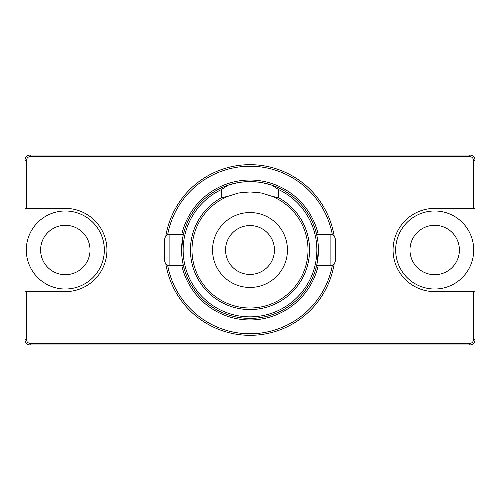 <?xml version="1.0" encoding="UTF-8"?>
<svg xmlns="http://www.w3.org/2000/svg" width="500" height="500" viewBox="0 0 500 500"><rect width="100%" height="100%" fill="white"/><g stroke="black" fill="none" stroke-linecap="round" stroke-linejoin="round"><path stroke-width="0.75" d="M250 181.588A68.412 68.412 0 0 1 271.812 185.156L263.006 182.838L271.812 185.156L278.612 189.581L278.612 197.756L271.812 196.25L263.006 193.469C262.238 192.975 257.9 192.481 250 191.994C242.106 192.481 237.769 192.975 236.994 193.469L228.188 196.25L221.388 197.756L221.388 189.581L228.188 185.156A68.412 68.412 0 0 1 250 181.588C242.106 182 237.769 182.419 236.994 182.838L228.188 185.156L236.994 182.838C237.769 182.419 242.106 182.006 250 181.588A68.412 68.412 0 0 1 317.512 261.05A68.412 68.412 0 0 1 182.488 261.05A68.412 68.412 0 0 1 250 181.588C257.894 182.006 262.231 182.419 263.006 182.838L263.006 193.469M250 274.45A24.45 24.45 0 0 0 274.45 250A24.45 24.45 0 0 0 250 225.55A24.45 24.45 0 0 0 225.55 250A24.45 24.45 0 0 0 250 274.45M250 212.544A37.456 37.456 0 0 1 287.456 250A37.456 37.456 0 0 1 250 287.456A37.456 37.456 0 0 1 212.544 250A37.456 37.456 0 0 1 250 212.544M473.438 208.381L473.438 160.263L475 160.263A5.2 5.2 0 0 0 469.8 155.056L469.8 156.619L30.2 156.619L30.2 155.056A5.2 5.2 0 0 0 25 160.263L26.562 160.263L26.562 208.381L65.319 208.381A41.619 41.619 0 0 1 106.938 250A41.619 41.619 0 0 1 65.319 291.619L25 291.619L25 339.738L25 160.263A5.2 5.2 0 0 1 30.2 155.056L469.8 155.056A5.2 5.2 0 0 1 475 160.263L475 208.381L434.681 208.381A41.619 41.619 0 0 0 393.062 250A41.619 41.619 0 0 0 434.681 291.619L475 291.619L475 208.381M236.994 182.838L236.994 193.469M228.188 196.25A58.006 58.006 0 0 0 250 308.006A58.006 58.006 0 0 0 271.812 196.25A58.006 58.006 0 0 1 250 308.006A58.006 58.006 0 0 1 228.188 196.25M183.125 235.581L181.588 250.037M316.875 264.419L318.412 249.963M183.394 234.394L169.887 234.394A5.2 5.2 0 0 0 164.681 239.594L164.681 260.406A5.2 5.2 0 0 0 169.887 265.606L183.394 265.606M316.606 265.606L330.112 265.606A5.2 5.2 0 0 0 335.319 260.406L335.319 239.594A5.2 5.2 0 0 0 330.112 234.394L316.606 234.394M434.681 225.294A24.706 24.706 0 0 0 409.975 250A24.706 24.706 0 0 0 434.681 274.706A24.706 24.706 0 0 0 459.394 250A24.706 24.706 0 0 0 434.681 225.294M475 291.619L475 339.738A5.2 5.2 0 0 1 469.8 344.944L30.2 344.944A5.2 5.2 0 0 1 25 339.738L26.562 339.738A3.644 3.644 0 0 0 30.2 343.381L469.8 343.381A3.644 3.644 0 0 0 473.438 339.738L473.438 291.619M65.319 225.294A24.706 24.706 0 0 1 90.025 250A24.706 24.706 0 0 1 65.319 274.706A24.706 24.706 0 0 1 40.606 250A24.706 24.706 0 0 1 65.319 225.294M434.681 210.981A39.019 39.019 0 0 0 395.662 250A39.019 39.019 0 0 0 434.681 289.019A39.019 39.019 0 0 0 473.7 250A39.019 39.019 0 0 0 434.681 210.981M26.562 208.381L25 208.381M65.319 210.981A39.019 39.019 0 0 1 104.338 250A39.019 39.019 0 0 1 65.319 289.019A39.019 39.019 0 0 1 26.3 250A39.019 39.019 0 0 1 65.319 210.981M334.231 263.587A85.319 85.319 0 0 1 165.769 263.587M165.769 236.412A85.319 85.319 0 0 1 334.231 236.412M278.612 197.756A59.569 59.569 0 0 1 250 309.569A59.569 59.569 0 0 1 221.388 197.756M271.812 185.156A68.412 68.412 0 0 1 250 318.412A68.412 68.412 0 0 1 228.188 185.156M221.388 189.581A66.85 66.85 0 0 0 250 316.85A66.85 66.85 0 0 0 278.612 189.581M318.206 265.606A69.969 69.969 0 0 1 181.794 265.606M181.794 234.394A69.969 69.969 0 0 1 318.206 234.394M169.887 234.394L169.887 265.606M330.112 265.606L330.112 234.394M30.2 343.381L30.2 344.944A5.2 5.2 0 0 1 25 339.738M473.438 339.738L475 339.738A5.2 5.2 0 0 1 469.8 344.944L469.8 343.381M167.613 265.087A83.756 83.756 0 0 0 332.388 265.087M332.388 234.913A83.756 83.756 0 0 0 167.613 234.913M30.2 156.619A3.644 3.644 0 0 0 26.562 160.263M473.438 160.263A3.644 3.644 0 0 0 469.8 156.619M26.562 291.619L26.562 339.738"/></g></svg>
